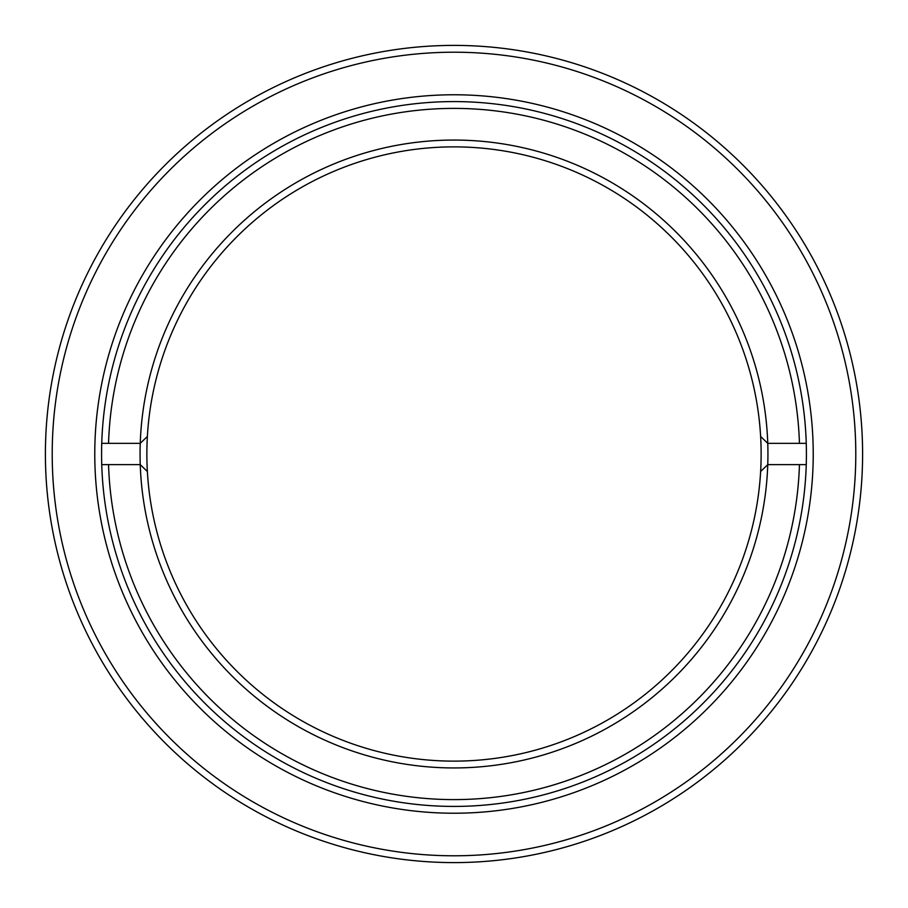 <?xml version="1.0" encoding="UTF-8"?>
<svg xmlns="http://www.w3.org/2000/svg" width="908" height="908" viewBox="0 0 908 908"><rect width="100%" height="100%" fill="white"/><g stroke="black" fill="none" stroke-linecap="round" stroke-linejoin="round"><path stroke-width="1.36" d="M94.772 454A359.228 359.228 0 0 1 454 94.772A359.228 359.228 0 0 1 813.227 454A359.228 359.228 0 0 1 454 813.227A359.228 359.228 0 0 1 94.772 454M806.418 454A352.418 352.418 0 0 0 454 101.582A352.418 352.418 0 0 0 101.582 454A352.418 352.418 0 0 0 454 806.418A352.418 352.418 0 0 0 806.418 454M52.21 454A401.79 401.79 0 0 0 454 855.79A401.79 401.79 0 0 0 855.79 454A401.79 401.79 0 0 0 454 52.21A401.79 401.79 0 0 0 52.21 454M862.6 454A408.6 408.6 0 0 1 454 862.6A408.6 408.6 0 0 1 45.4 454A408.6 408.6 0 0 1 454 45.4A408.6 408.6 0 0 1 862.6 454M145.938 437.86L147.368 436.476A307.131 307.131 0 0 0 454 761.131A307.131 307.131 0 0 0 760.632 436.476A307.131 307.131 0 0 0 454 146.869A307.131 307.131 0 0 0 147.368 436.476L140.241 443.354A313.941 313.941 0 0 1 454 140.059A313.941 313.941 0 0 1 767.759 443.354L799.449 443.354A345.608 345.608 0 0 0 454 108.392A345.608 345.608 0 0 0 108.551 443.354L140.241 443.354A313.941 313.941 0 0 0 140.241 464.635L108.551 464.635A345.608 345.608 0 0 0 454 799.607A345.608 345.608 0 0 0 799.449 464.635L806.259 464.635M760.632 471.524L767.759 464.635L799.449 464.635M760.632 436.476L767.759 443.354A313.941 313.941 0 0 1 454 767.941A313.941 313.941 0 0 1 140.241 464.646M806.259 443.354L799.449 443.354M140.241 464.635L147.368 471.524M101.741 464.635L108.551 464.635M108.551 443.354L101.741 443.354"/></g></svg>
